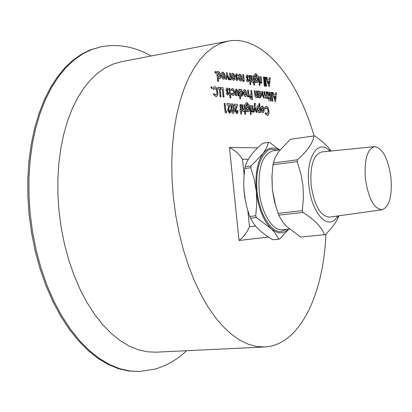 <?xml version="1.0" encoding="UTF-8"?>
<svg xmlns="http://www.w3.org/2000/svg" width="412" height="412" viewBox="0 0 412 412"><rect width="100%" height="100%" fill="white"/><g stroke="black" fill="none" stroke-linecap="round" stroke-linejoin="round"><path stroke-width="0.62" d="M365.408 178.664C368.416 198.455 373.957 208.822 382.027 209.76C389.309 206.922 392.291 196.241 390.973 177.721C388.125 158.306 382.614 147.954 374.451 146.662C367.19 149.144 364.177 159.81 365.408 178.664M382.027 209.76L329.528 217.119C320.438 216.254 314.304 205.593 311.137 185.148C309.963 165.645 313.486 154.577 321.7 151.946L374.451 146.662M329.78 151.132C318.306 137.994 305.539 157.41 308.871 185.245C311.462 214.225 329.245 232.152 337.567 215.991M338.937 215.8L337.593 218.88C334.966 223.989 330.867 229.237 325.3 234.613L324.399 234.727C321.705 227.12 314.567 219.709 302.985 212.489L302.31 210.702L303.412 198.27L302.985 185.745L300.812 173.442L297.17 161.602L297.464 159.774C307.311 151.039 312.826 143.088 314.001 135.924L314.923 135.95L322.926 142.078L327.607 146.626L331.073 151.003M288.75 229.139L279.635 239.063L272.832 239.748C264.272 234.783 257.861 229.371 253.591 223.505L250.45 218.19L249.188 214.812L246.69 206.52L244.893 198.043L244.033 191.101L243.729 184.133L243.93 177.186L244.795 168.523L250.738 167.736L251.062 165.943L263.036 153.578C257.17 162.194 254.94 174.796 256.336 191.379C258.375 207.942 263.196 220.214 270.792 228.197C277.209 234.073 283.106 234.397 288.477 229.17M245.217 199.902L243.863 188.655M325.907 234.011C323.657 294.343 299.673 345.4 264.7 346.966L256.614 346.492L248.354 344.267L240.005 340.261L231.678 334.472L223.479 326.907L215.517 317.621L207.905 306.693L200.762 294.23L194.196 280.371L188.315 265.292L183.211 249.193L178.973 232.291L175.667 214.837L173.344 197.08L172.082 180.09L171.768 163.296L172.396 146.919L173.952 131.171L176.398 116.256L179.689 102.346L183.773 89.605L188.578 78.162L194.021 68.129L200.036 59.586L206.52 52.592L213.401 47.179L220.58 43.363L227.975 41.133C262.233 34.392 297.531 78.064 314.047 135.919M264.7 346.966L155.937 352.188L147.094 351.791L138.102 349.737L129.059 345.998L120.077 340.57L111.271 333.463L102.758 324.733L94.672 314.449L87.123 302.722L80.227 289.672L74.103 275.468L68.84 260.296L64.529 244.362L61.239 227.893L59.019 211.129L57.938 195.067L57.871 179.168L58.823 163.646L60.77 148.696L63.664 134.503L67.47 121.236L72.11 109.051L77.518 98.071L83.605 88.4L90.29 80.129L97.469 73.305L105.055 67.97L112.955 64.138L121.066 61.81L227.975 41.133M302.31 210.702L278.043 213.354L274.469 201.597L272.347 189.448L271.92 177.098L272.981 164.8L297.17 161.602M324.399 234.727L300.59 237.044L286.675 226.564L282.823 222.14L278.723 215.121L302.985 212.489M297.464 159.774L273.295 162.992L275.206 157.544L278.836 151.4L290.362 139.297L314.001 135.924M278.723 215.121L278.043 213.354M272.981 164.8L273.295 162.992M275.716 206.237L272.347 189.448L271.987 175.43M300.59 237.044L324.594 234.706M286.458 229.376L281.447 231.441C275.716 233.583 260.899 222.341 257.037 191.343C254.467 160.304 266.791 147.79 272.893 149.335L276.952 150.231M278.965 149.953C273.038 146.415 267.728 147.625 263.036 153.578L266.595 147.79L268.609 142.403L269.572 142.423L279.454 149.886M278.893 239.161L274.969 232.929L271.58 228.99L256.413 217.546L255.718 215.8L256.764 203.636L256.336 191.379L254.24 179.333L250.738 167.736M268.609 142.403L262.794 143.232C254.698 150.02 249.255 156.612 246.464 163.003L245.125 166.736L251.062 165.943M272.832 239.748L278.687 239.181M250.45 218.19L256.413 217.546M249.76 216.449L255.718 215.8M244.795 168.523L245.125 166.736M244.105 174.822L242.498 159.29C239.269 154.17 234.922 150.236 229.458 147.491L257.691 147.862M255.579 226.075L249.471 226.682C247.329 232.116 243.858 236.715 239.053 240.49L229.458 147.491M268.495 237.034L239.053 240.49M266.677 98.298L267.45 98.365L266.775 91.912L266.008 91.835L266.301 94.683L265.838 96.877L265.06 94.822L264.741 91.716L263.963 91.644L264.267 94.539L263.783 96.696L263.031 94.781L262.691 91.521L261.914 91.449L262.305 95.229L263.69 98.159L264.643 97.093L265.688 98.329L266.6 97.526L266.677 98.298M257.037 97.474L257.83 97.541L257.15 90.995L256.357 90.918L256.728 94.842L256.166 96.027L255.347 93.648L255.054 90.795L254.256 90.717L255.172 96.753L256.073 97.505L256.964 96.779L257.037 97.474M248.4 96.732L249.095 96.789L248.405 90.161L247.597 90.084L247.911 93.097L247.349 96.593L247.803 96.784L248.312 95.914L248.4 96.732M239.82 98.684L240.649 98.751L240.289 95.26L241.453 96.254L242.122 95.981L242.627 94.868L242.678 92.916L242.266 91.098L241.473 89.739L240.5 89.322L239.753 90.063L239.676 89.332L238.847 89.25L239.82 98.684M220.147 96.83L221.023 96.902L220.049 87.462L217.788 87.246L217.963 88.946L219.349 89.074L220.147 96.83M210.887 87.504L211.629 88.585L211.974 87.607L211.325 86.51L210.887 87.504M223.144 97.078L224.015 97.15L223.047 87.746L220.801 87.535L220.976 89.229L222.346 89.353L223.144 97.078M230.009 97.876L230.864 97.948L230.576 95.203L231.003 95.239L230.854 93.807L230.432 93.771L229.875 88.4L229.02 88.317L229.577 93.694L229.026 93.648L229.175 95.079L229.726 95.131L230.009 97.876M260.894 109.335L261.635 111.77L262.346 112.6L263.093 112.811L263.907 112.018L264.18 109.551L263.299 106.883L262.392 106.105L261.543 106.317L260.997 107.372L260.894 109.335M256.073 112.265L256.872 112.316L254.982 106.188L255.358 103.278L254.549 103.211L253.39 112.095L254.209 112.146L254.75 107.97L256.073 112.265M250.259 113.563L250.96 114.701L251.299 113.65L250.661 112.497L250.259 113.563M246.134 111.626L247.009 111.683L246.932 110.941L248.235 111.858L249.008 111.07L249.224 108.583L248.827 106.796L248.055 105.477L247.118 105.096L246.402 105.848L246.917 104.035L248.833 104.736L246.891 102.506L245.624 103.474L246.134 111.626M225.137 112.79L226.476 112.873L226.832 111.338L225.843 111.276L225.034 103.443L224.164 103.381L225.137 112.79M271.997 101.1L272.754 101.161L271.843 92.391L271.081 92.319L271.997 101.1M230.658 110.035L229.803 109.978L229.391 111.611L228.562 110.328L229.118 107.511L230.226 104.669L230.138 103.819L226.95 103.582L227.11 105.148L228.722 105.261L227.712 110.39L229.638 113.285L230.529 112.219L230.658 110.035L229.572 113.29M237.909 110.509L237.07 110.452L236.668 112.069L235.855 110.802L236.395 108.011L237.482 105.194L237.394 104.354L234.268 104.123L234.428 105.673L236.009 105.786L235.025 110.864L236.91 113.727L237.786 112.672L237.909 110.509L236.843 113.733M249.966 84.573L250.769 84.656L250.496 81.993L250.898 82.034L250.754 80.649L250.352 80.603L249.811 75.396L249.002 75.303L249.543 80.515L249.028 80.458L249.172 81.854L249.687 81.906L249.966 84.573M255.059 82.482L255.909 82.575L255.831 81.844L257.134 82.791L257.85 82.06L258.056 79.634L256.913 76.55L255.976 76.143L255.311 76.843L255.775 75.102L257.665 75.86L255.78 73.599L254.554 74.495L255.059 82.482M259.066 84.548L259.761 85.686L260.075 84.676L259.452 83.518L259.066 84.548M264.339 86.056L265.112 86.139L264.169 77.07L263.397 76.977L264.339 86.056M246.963 79.547L246.577 80.561L247.777 81.818L248.647 80.077L246.948 76.946L247.246 76.478L247.983 77.25L248.359 76.21L247.102 74.969L246.134 76.853L247.828 79.928L247.586 80.304L246.963 79.547M241.03 77.271L238.368 76.972L239.151 79.907L240.541 81.046L241.417 80.634L241.911 79.099L241.777 76.956L241.138 75.211L240.387 74.34L239.439 74.119L238.44 75.391L239.202 76.127L239.923 75.52L241.03 77.271L238.373 77.008M234.062 76.488L231.348 76.184L232.147 79.15L233.558 80.299L234.454 79.882L234.964 78.337L234.825 76.169L234.176 74.407L233.408 73.532L232.44 73.305L231.42 74.587L232.198 75.329L232.935 74.721L234.062 76.488L231.353 76.22M228.413 79.629L229.278 79.722L227.053 72.749L226.559 72.687L225.725 79.341L226.605 79.434L227.094 75.509L228.413 79.629M217.639 81.231L218.52 81.324L218.149 77.734L219.38 78.78L220.106 78.501L220.631 77.368L220.693 75.391L220.26 73.516L219.421 72.1L218.37 71.652L217.598 72.388L217.521 71.636L216.64 71.534L217.639 81.231M265.616 112.615L265.163 113.697L267.429 115.566C268.624 115.169 269.129 113.671 268.933 111.08C268.547 108.196 267.64 106.59 266.224 106.26L264.571 107.82L265.246 109.051L266.198 107.856L267.074 108.181L268.171 111.034L267.223 113.98L265.616 112.615M214.837 72.229L215.574 73.315L215.909 72.352L215.265 71.255L214.837 72.229M224.066 75.365L221.275 75.051L222.089 78.059L223.541 79.222L224.463 78.805L224.947 77.559L224.921 75.442L224.355 73.568L223.397 72.368L222.392 72.136L221.352 73.434L222.15 74.186L222.907 73.573L224.066 75.365L221.28 75.092M230.406 79.84L231.137 79.918L230.437 73.14L229.582 73.042L229.906 76.122L229.304 79.676L229.793 79.876L230.318 79.006L230.406 79.84M236.246 78.368L235.849 79.398L237.08 80.675L237.982 78.913L236.236 75.726L236.545 75.252L237.302 76.035L237.693 74.984L236.4 73.717L235.396 75.633L237.142 78.759L236.885 79.135L236.246 78.368M243.595 81.252L244.295 81.329L243.605 74.675L242.786 74.577L243.101 77.6L242.534 81.092L242.998 81.293L243.507 80.433L243.595 81.252M265.771 86.206L266.543 86.288L265.601 77.235L264.828 77.147L265.771 86.206M261.131 83.131L261.795 83.203L261.12 76.714L260.343 76.622L260.652 79.573L260.121 82.977L260.559 83.172L261.043 82.333L261.131 83.131M259.004 82.905L259.792 82.987L259.112 76.483L258.329 76.39L259.004 82.905M253.746 84.965L254.539 85.047L253.586 75.839L252.788 75.746L253.159 79.696L252.592 80.85L251.768 78.45L251.475 75.592L250.671 75.499L251.588 81.561L252.489 82.323L253.395 81.602L253.746 84.965M240.876 113.985L241.705 114.036L241.427 111.322L241.839 111.348L241.695 109.937L241.278 109.906L240.726 104.602L239.897 104.54L240.448 109.855L239.913 109.819L240.057 111.235L240.593 111.271L240.876 113.985M230.988 108.505C231.122 111.209 231.832 112.878 233.12 113.516L234.191 112.322L234.196 108.639C234.057 105.977 233.352 104.344 232.08 103.726L231.451 103.932L231.034 104.736L230.988 108.505M270.138 100.945L271.024 101.017L270.107 92.226L269.345 92.154L269.747 95.991L269.484 95.97L268.145 92.041L267.295 91.958L268.701 96.078L268.145 98.298L268.351 99.354L269.088 100.616L270.138 100.945M274.964 101.342L275.659 101.404L276.431 92.829L275.633 92.751L275.499 94.513L273.671 94.343L273.161 92.52L272.353 92.442L274.964 101.342M244.769 114.222L245.593 114.268L244.62 104.89L243.796 104.828L244.177 108.856L243.59 110.061L242.745 107.645L242.441 104.73L241.617 104.669L242.555 110.833L243.482 111.57L244.419 110.797L244.769 114.222M250.202 111.889L251.011 111.94L250.321 105.307L249.512 105.251L250.202 111.889M252.391 112.028L253.076 112.074L252.391 105.462L251.588 105.405L251.902 108.407L251.351 111.915L251.789 112.095L252.304 111.214L252.391 112.028M259.699 111.765L259.776 112.507L260.559 112.553L259.632 103.608L258.844 103.546L259.174 106.698L258.087 105.771L257.603 105.905L257.037 106.852L256.851 108.361L257.17 110.493L257.866 111.956L258.932 112.548L259.699 111.765L258.865 112.553M231.971 93.194L231.348 93.895L233.053 95.532L234.145 94.94L234.613 93.246L233.944 89.893L233.192 88.874L232.353 88.518L230.977 89.744L231.729 90.697L232.533 90.063L233.738 92.087L233.068 93.977L231.971 93.194M226.842 92.741L226.425 93.797L227.692 95.074L228.624 93.261L226.832 90.053L227.151 89.564L227.929 90.346L228.33 89.265L227.007 88.008L225.972 89.976L227.759 93.122L227.496 93.514L226.842 92.741M268.706 86.288L269.412 86.36L270.21 77.77L269.397 77.677L269.257 79.439L267.403 79.228L266.883 77.384L266.064 77.291L268.706 86.288M213.926 93.488L213.395 94.631L216.053 96.691C217.397 96.254 217.974 94.678 217.773 91.953C217.351 88.858 216.326 87.107 214.693 86.711L214.261 86.726L212.767 88.328L213.534 89.667L214.611 88.425L215.842 88.987L216.697 90.779L216.897 93.158L216.521 94.42L215.806 94.992L213.926 93.488M237.873 95.826L238.708 95.898L238.09 90.903L236.194 88.915L235.262 90.408L235.659 95.635L236.498 95.708L236.086 91.181L236.637 90.444L237.539 92.597L237.873 95.826M243.271 92.983L244.038 95.486L244.785 96.346L245.588 96.578L246.422 95.795L246.716 93.287L245.804 90.542L244.852 89.728L243.935 89.945L243.379 91.011L243.271 92.983M251.67 99.426L252.566 99.498L251.629 90.47L250.826 90.393L251.238 94.333L250.336 94.389L249.657 96.707L250.249 98.669L251.67 99.426M258.618 97.608L259.406 97.675L259.328 96.938L260.621 97.871L261.579 94.626L260.425 91.536L259.514 91.129L258.798 91.855L258.726 91.145L257.938 91.067L258.618 97.608M266.775 91.912L267.316 98.355M265.812 98.329L266.6 97.526M263.798 98.159L264.643 97.093M261.914 91.479L262.691 91.521M262.562 91.541L263.031 94.781M262.897 94.806L263.783 96.696M263.968 91.675L264.741 91.716M264.607 91.737L264.931 94.842L265.925 96.877M266.008 91.871L266.646 91.933M257.15 90.995L257.696 97.531M256.161 97.505L256.964 96.779M254.261 90.753L255.054 90.795M254.925 90.815L255.219 93.668L256.166 96.027M256.362 90.954L257.016 91.016M248.405 90.161L248.956 96.779M247.73 96.789L248.312 95.914M247.447 95.363L247.71 95.404M247.597 90.12L248.271 90.182M240.515 98.741L240.289 95.26M238.847 89.286L239.676 89.332M239.542 89.353L239.753 90.063M240.438 89.337L240.711 89.311M240.577 89.337L241.69 90.223L242.678 92.916M242.55 92.937L241.597 96.254M220.049 87.462L220.883 96.887M217.793 87.282L219.915 87.488M211.974 87.607L211.552 88.59M211.84 87.632L211.325 86.51M223.047 87.746L223.876 97.134M220.806 87.571L222.913 87.771M230.576 95.203L230.725 97.938M229.031 93.678L229.577 93.694M229.026 88.353L229.875 88.4M229.742 88.42L230.432 93.771M230.298 93.792L230.854 93.807M230.72 93.828L230.869 95.229M263.907 112.018L263.026 112.816M261.944 106.095L262.207 106.075M262.078 106.095L263.335 107.166L264.18 109.551M264.051 109.571L263.773 112.038M254.982 106.188L256.728 112.306M254.08 112.136L254.75 107.97M254.544 103.242L255.358 103.278M255.229 103.299L254.848 106.208M251.299 113.65L250.887 114.706M250.537 112.517L251.171 113.671M246.932 110.941L246.87 111.673M246.51 102.526L246.891 102.506M246.757 102.526L248.688 104.725M246.85 104.051L246.402 105.848M247.051 105.112L247.313 105.086M247.179 105.106L248.266 105.941L249.224 108.583M249.095 108.603L249.008 111.07M248.874 111.091L248.168 111.863M226.832 111.338L226.348 112.867M224.169 103.412L225.034 103.443M224.9 103.464L225.843 111.276M225.704 111.297L226.698 111.358M271.843 92.391L272.626 101.151M271.086 92.355L271.714 92.412M229.18 111.637L228.562 110.328M229.803 110.009L230.524 110.055M226.95 103.618L230.138 103.819M230.004 103.839L230.226 104.669M230.092 104.689L228.984 107.537L228.428 110.354M236.462 112.095L235.855 110.802M237.075 110.483L237.775 110.529M234.268 104.159L237.394 104.354M237.261 104.375L237.482 105.194M237.348 105.22L236.261 108.032L235.721 110.823M250.496 81.993L250.635 84.64M249.033 80.5L249.543 80.515M249.008 75.345L249.811 75.396M249.677 75.422L250.352 80.603M250.218 80.628L250.754 80.649M250.62 80.67L250.764 82.024M255.831 81.844L255.775 82.56M255.363 73.619L255.78 73.599M255.651 73.624L257.526 75.844M255.713 75.113L255.311 76.843M255.909 76.158L256.192 76.143M256.063 76.163L257.119 77.018L258.056 79.634M257.927 79.655L257.85 82.06M257.716 82.081L257.067 82.797M260.075 84.676L259.684 85.691M259.946 84.697L259.452 83.518M264.169 77.07L264.978 86.123M263.397 77.018L264.041 77.09M246.901 79.701L247.658 80.299M246.798 74.984L247.102 74.969M246.973 74.989L248.359 76.21M248.225 76.235L247.906 77.116M247.107 76.498L246.948 76.946M246.814 76.967L247.37 77.719M247.241 77.739L247.669 78.017M247.54 78.043L248.647 80.077M248.513 80.103L247.9 81.818M239.696 75.54L239.115 76.045M239.372 74.134L239.784 74.114M239.65 74.139L241.005 75.236L241.895 77.734M241.762 77.76L241.623 79.949L240.737 81.046M232.708 74.742L232.111 75.247M232.373 73.321L232.795 73.3M232.667 73.321L234.042 74.433L234.943 76.956M234.809 76.982L234.67 79.192L233.764 80.299M227.053 72.749L229.134 79.707M226.471 79.418L227.094 75.509M226.554 72.728L226.919 72.77M218.381 81.308L218.149 77.734M216.64 71.575L217.521 71.636M217.382 71.662L217.598 72.388M218.298 71.667L218.618 71.647M218.478 71.667L219.828 72.893L220.693 75.391M220.559 75.411L220.441 77.621L219.555 78.78M265.555 112.759L267.048 113.99M266.137 107.872L265.173 108.922M265.843 106.281L266.224 106.26M266.095 106.281C267.512 106.61 268.413 108.217 268.804 111.101L268.933 111.08M268.804 111.101C269 113.63 268.516 115.123 267.362 115.576M215.909 72.352L215.502 73.321M215.131 71.281L215.775 72.378M222.671 73.594L222.063 74.103M222.326 72.151L222.768 72.131M222.635 72.151L224.051 73.279L224.967 75.844M224.834 75.865L224.684 78.105L223.757 79.228M230.437 73.14L230.998 79.902M229.721 79.882L230.318 79.006M229.412 78.424L229.685 78.465M229.587 73.084L230.303 73.166M236.184 78.522L236.885 79.135M236.081 73.738L236.4 73.717M236.267 73.743L237.693 74.984M237.559 75.005L237.224 75.901M236.4 75.272L236.236 75.726M236.102 75.751L236.673 76.508M236.54 76.534L236.977 76.817M236.843 76.843L237.982 78.913M237.848 78.934L237.214 80.675M243.605 74.675L244.162 81.313M242.931 81.293L243.507 80.433M242.632 79.866L242.895 79.907M242.786 74.618L243.471 74.696M265.601 77.235L266.409 86.273M264.834 77.183L265.472 77.26M261.12 76.714L261.661 83.188M260.492 83.172L261.043 82.333M260.343 76.663L260.992 76.735M259.112 76.483L259.658 82.977M258.329 76.426L258.983 76.503M253.586 75.839L254.405 85.032M252.587 82.323L253.395 81.602M250.676 75.535L251.475 75.592M251.341 75.612L251.639 78.476L252.628 80.85M252.793 75.782L253.452 75.86M241.427 111.322L241.571 114.026M239.918 109.85L240.448 109.855M239.902 104.571L240.726 104.602M240.598 104.622L241.278 109.906M241.144 109.927L241.695 109.937M241.561 109.958L241.705 111.343M234.191 112.322L233.249 113.511M231.796 103.747L232.08 103.726M231.946 103.747C233.218 104.365 233.923 106.002 234.062 108.66L234.196 108.639M234.062 108.66L234.057 112.347M270.107 92.226L270.89 101.007M267.306 91.994L268.145 92.041M268.016 92.061L269.484 95.97M269.355 95.991L269.747 95.991M269.35 92.19L269.978 92.247M276.431 92.829L275.53 101.393M272.363 92.473L273.161 92.52M273.032 92.54L273.671 94.343M273.547 94.363L275.499 94.513M275.633 92.788L276.303 92.849M244.62 104.89L245.459 114.263M243.559 111.57L244.419 110.797M241.617 104.7L242.441 104.73M242.313 104.751L242.611 107.666L243.59 110.061M243.801 104.859L244.486 104.911M250.321 105.307L250.872 111.93M249.518 105.281L250.187 105.333M252.391 105.462L252.942 112.064M251.717 112.1L252.304 111.214M251.593 105.436L252.262 105.482M257.953 105.791L259.174 106.698M258.849 103.577L259.632 103.608M259.498 103.628L260.43 112.548M231.884 93.297L232.893 93.987M232.27 90.084L231.647 90.594M231.961 88.539L232.353 88.518M232.219 88.539L233.46 89.327L234.583 92.17M234.454 92.195L234.258 94.456L233.274 95.532M226.78 92.896L227.568 93.509M226.698 88.029L227.007 88.008M226.873 88.029L228.33 89.265M228.197 89.291L227.851 90.213M227.007 89.584L226.832 90.053M226.698 90.079L227.28 90.841M227.146 90.867L227.594 91.15M227.46 91.17L228.624 93.261M228.49 93.282L227.815 95.074M270.21 77.77L269.288 86.345M266.075 77.327L266.883 77.384M266.755 77.41L267.403 79.228M267.275 79.253L269.257 79.439M269.397 77.714L270.081 77.796M213.859 93.632L215.569 95.002M215.435 95.023L215.739 95.002M214.544 88.441L213.462 89.543M214.194 86.736L214.693 86.711M214.559 86.736C216.192 87.133 217.217 88.879 217.639 91.974L217.773 91.953M217.639 91.974C217.835 94.636 217.284 96.212 215.981 96.702M236.127 88.93L237.956 90.928L238.574 95.888M236.447 90.47L236.086 91.181M235.952 91.201L236.359 95.697M246.422 95.795L245.521 96.588M244.347 89.713L244.656 89.687M244.527 89.713L245.84 90.836L246.716 93.287M246.587 93.308L246.288 95.816M251.629 90.47L252.432 99.488M250.455 94.348L251.238 94.333M250.831 90.429L251.5 90.491M259.328 96.938L259.272 97.665M257.943 91.104L258.726 91.145M258.592 91.165L258.798 91.855M259.447 91.145L259.704 91.124M259.57 91.145L260.631 92.005L261.579 94.626M261.45 94.647L260.554 97.876M241.195 94.709L239.835 92.721L240.5 90.851M262.784 111.333L261.548 109.417L262.176 107.578M247.761 110.334L246.479 108.428L247.123 106.615M256.661 81.288L255.388 79.382L255.991 77.631M239.331 78.357L241.102 78.553L240.891 79.325L240.325 79.629L239.197 78.378L240.428 79.629M232.332 77.585L234.14 77.78L233.918 78.563L233.341 78.867L232.198 77.605L233.444 78.867M219.132 77.188L217.68 75.123L218.37 73.218M222.279 76.472L224.138 76.678L223.912 77.466L223.319 77.775L222.145 76.493L223.433 77.775M232.79 111.863L231.704 108.588L231.673 106.023L232.121 105.42M268.784 98.406L269.309 97.551L269.912 97.572L270.097 99.374L268.784 98.406L269.247 97.562M273.995 95.96L275.067 99.029L273.995 95.96M258.839 111.07L257.557 109.144L258.211 107.295M267.728 80.865L268.815 83.966L267.728 80.865M245.264 95.069L243.961 93.086L244.61 91.227M250.331 96.799L250.8 95.934L251.402 95.955L251.598 97.809L250.625 97.582L250.331 96.799L250.743 95.95M260.173 96.377L258.88 94.446L259.508 92.618M240.989 94.729L239.835 92.721M239.964 92.7L240.716 90.825L241.859 92.865L241.123 94.709M262.609 111.353L261.548 109.417M261.677 109.396L262.351 107.558L263.407 109.515L262.856 111.328M247.576 110.354L246.479 108.428M246.613 108.407L247.303 106.595L248.415 108.547L247.705 110.334M256.455 81.308L255.388 79.382M255.517 79.356L256.187 77.611L257.268 79.562L256.583 81.282M218.896 77.214L217.68 75.123M217.814 75.097L218.618 73.197L219.823 75.319L219.03 77.188M231.673 106.023L232.26 105.395L233.347 108.562L232.924 111.843L231.704 108.588M231.838 108.567L231.807 106.002M270.097 99.374L268.912 98.386M274.124 95.939L275.376 96.053L275.067 99.029M258.654 111.091L257.557 109.144M257.691 109.123L258.391 107.275L259.493 109.252L258.782 111.07M267.857 80.84L269.134 80.984L268.815 83.966M245.068 95.09L243.961 93.086M244.095 93.066L244.805 91.207L245.902 93.225L245.202 95.064M250.625 97.582L250.465 96.779M251.212 97.809L250.754 97.562M259.977 96.398L258.88 94.446M259.009 94.42L259.714 92.597L260.801 94.58L260.24 96.372M282.642 229.762L282.581 229.767C272.677 231.343 261.234 212.968 259.189 191.137C257.881 167.694 262.516 154.237 273.094 150.766L280.047 149.803M30.184 213.874L32.666 232.62L36.364 251.032L41.231 268.835L47.179 285.779L54.116 301.636L61.918 316.195L70.467 329.276L79.624 340.739L89.255 350.473L99.215 358.394L109.376 364.46L119.604 368.652L129.77 370.991L139.761 371.5L128.678 371.032L118.502 368.699L108.268 364.507L98.102 358.445L88.132 350.53L78.496 340.801L69.334 329.348L60.785 316.272L52.978 301.723L46.046 285.877L40.093 268.938L35.226 251.145L31.523 232.749L29.051 214.013L27.862 196.081L27.836 178.329L28.969 160.999L31.224 144.308L34.562 128.462L38.919 113.66L44.228 100.059L50.393 87.808L57.319 77.013L64.905 67.764L73.048 60.121L81.633 54.127L90.558 49.785L100.78 46.875L91.629 49.569L82.709 53.905L74.129 59.905L65.997 67.547L58.416 76.802L51.495 87.602L45.335 99.859L40.036 113.465L35.684 128.276L32.347 144.128L30.097 160.824L28.969 178.169L29 195.932L30.184 213.874M242.498 159.29L248.348 159.274M249.471 226.682L247.792 210.46M338.242 215.898L337.593 218.88M289.394 229.077L282.581 229.767M330.455 151.065L329.203 148.49M151.163 55.991C142.737 51.088 133.704 47.864 124.058 46.314C116.364 45.14 108.603 45.33 100.78 46.875M139.761 371.5L155.036 369.101C167.097 365.516 177.603 359.388 186.554 350.715"/></g></svg>
